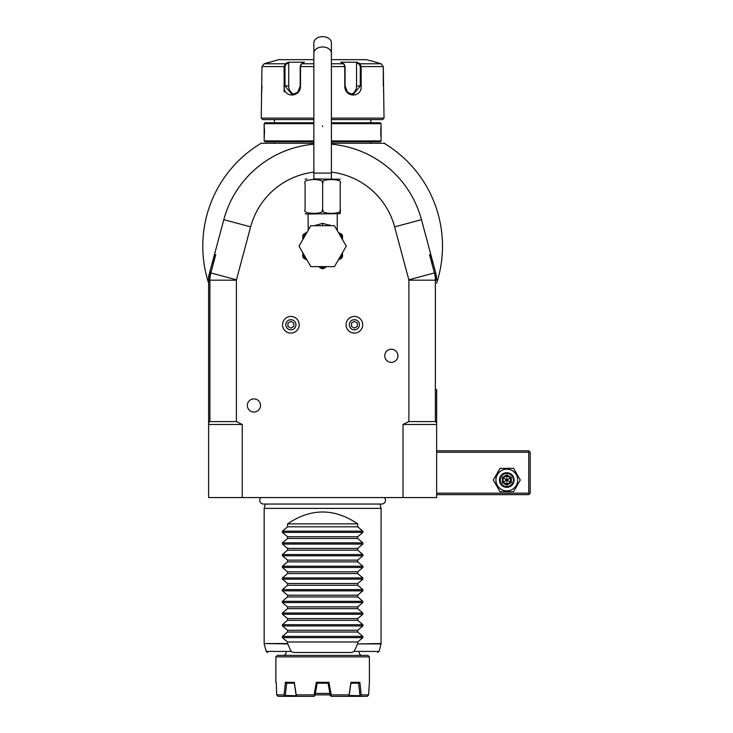 <?xml version="1.0" encoding="UTF-8"?>
<svg xmlns="http://www.w3.org/2000/svg" width="733" height="733" viewBox="0 0 733 733"><rect width="100%" height="100%" fill="white"/><g stroke="black" fill="none" stroke-linecap="round" stroke-linejoin="round"><path stroke-width="1.1" d="M305.973 259.491L303.554 258.098A22.512 22.512 0 0 1 302.756 256.724L302.756 253.92A21.339 21.339 0 0 0 305.973 259.491L307.072 260.133M321.842 268.654L319.414 267.261A21.339 21.339 0 0 0 325.855 267.261L323.427 268.654A22.512 22.512 0 0 1 321.842 268.654M338.197 260.133L341.715 258.098A22.512 22.512 0 0 0 342.513 256.724L342.513 252.656M342.513 236.374L341.175 235.605L341.715 234.221L342.513 235.605L342.513 238.399A21.339 21.339 0 0 0 341.175 235.605L339.012 233.607M342.513 239.664L342.513 238.399M341.715 234.221L340.772 233.68M314.255 225.7L322.639 223.363L331.014 225.7M336.786 229.64L337.253 229.96L337.253 214.009M330.748 225.544L329.328 224.82M308.281 229.777L308.016 214.009L306.77 214.009L340.176 213.669M340.176 209.62L340.176 209.647C340.176 214.577 340.176 214.577 340.176 209.62L340.176 183.305C340.176 178.357 340.176 178.357 340.176 183.305C344.015 178.357 318.782 178.357 322.639 183.305C326.497 178.357 301.236 178.357 305.093 183.305C305.093 178.357 305.093 178.357 305.093 183.305L305.093 209.62C301.254 214.567 326.487 214.577 322.639 209.62C318.791 214.577 344.015 214.577 340.176 209.62M305.093 209.62C305.093 214.577 305.093 214.577 305.093 209.62M310.581 213.477L310.086 213.413M322.639 209.62L322.639 183.305M313.568 178.925L340.176 179.255M331.408 53.188A8.769 6.203 0 0 0 322.639 46.985A8.769 6.203 0 0 0 313.861 53.188L313.861 42.853A8.769 6.203 0 0 1 322.639 36.65A8.769 6.203 0 0 1 331.408 42.853L331.408 173.08L313.861 173.08L313.861 178.925M307.915 230.73L308.593 229.566M346.26 246.16L334.45 266.62L310.819 266.62L299.009 246.16L310.819 225.7L334.45 225.7L346.26 246.16M302.756 252.656L302.756 253.92M306.257 233.607L304.094 235.605A21.339 21.339 0 0 0 302.756 238.399L302.756 235.605L303.554 234.221L305.34 233.195M302.756 238.399L302.756 239.664M302.756 236.374L304.094 235.605L303.554 234.221L306.266 232.636M305.716 232.975L307.072 232.196M408.877 421.557L408.877 280.18A1.466 1.466 0 0 0 408.822 279.804L435.649 272.612L436.648 280.18A29.238 29.238 0 0 0 435.649 272.612L430.793 254.507L429.529 254.681L434.422 272.942A27.964 27.964 0 0 1 435.375 280.18L435.375 421.557L408.877 421.557L403.022 424.48L403.022 497.57L242.247 497.57L242.247 424.48L236.402 421.557L209.895 421.557L209.895 280.18A27.964 27.964 0 0 1 210.847 272.942L215.74 254.681L214.476 254.507L211.938 263.962L215.74 254.681M313.861 172.136A74.546 74.546 0 0 0 250.631 226.863L236.447 279.804A1.466 1.466 0 0 0 236.402 280.18L236.402 421.557M408.822 279.804L394.638 226.863A74.546 74.546 0 0 0 331.408 172.136M247.36 405.477A6.579 6.579 0 0 1 253.939 398.908A6.579 6.579 0 0 1 260.517 405.477A6.579 6.579 0 0 1 253.939 412.056A6.579 6.579 0 0 1 247.36 405.477M384.752 355.789A6.579 6.579 0 0 1 391.33 349.21A6.579 6.579 0 0 1 397.909 355.789A6.579 6.579 0 0 1 391.33 362.359A6.579 6.579 0 0 1 384.752 355.789M403.022 424.48L436.648 424.48L436.648 497.57L403.022 497.57M435.375 421.557L436.648 422.822L436.648 424.48M430.793 254.507L421.466 219.68A102.318 102.318 0 0 0 331.408 144.218M313.861 144.218A102.318 102.318 0 0 0 223.803 219.68L214.476 254.507M242.247 497.57L208.63 497.57L208.63 280.171A29.238 29.238 0 0 1 209.62 272.612L211.938 263.962M208.63 276.332L208.63 280.18L209.62 272.612L208.63 276.332L209.62 272.612L236.447 279.804M433.331 263.962L429.529 254.681M436.648 389.406L436.648 422.822M208.63 424.48L242.247 424.48M208.63 422.822L209.895 421.557M260.847 497.57A3.83 3.83 0 0 0 263.596 504.057L381.673 504.057A3.83 3.83 0 0 0 384.422 497.57M379.941 504.057L381.105 508.381L264.164 508.381L264.164 643.537L287.556 643.537L287.556 641.98L282.397 637.628L282.397 636.391L287.556 632.029L357.713 632.029L357.713 630.288L362.872 625.936L282.397 625.936L282.397 624.69L287.556 620.338L357.713 620.338L357.713 618.597L362.872 614.245L282.397 614.245L282.397 612.999L287.556 608.647L357.713 608.647L357.713 606.897L362.872 602.544L282.397 602.544L282.397 601.307L287.556 596.955L357.713 596.955L357.713 595.205L362.872 590.853L282.397 590.853L282.397 589.616L287.556 585.264L357.713 585.264L357.713 583.514L362.872 579.162L282.397 579.162L282.397 577.925L287.556 573.563L357.713 573.563L357.713 571.822L362.872 567.47L282.397 567.47L282.397 566.224L287.556 561.872L357.713 561.872L357.713 560.131L362.872 555.779L282.397 555.779L282.397 554.533L287.556 550.181L357.713 550.181L357.713 548.431L362.872 544.078L282.397 544.078L282.397 542.841L287.556 538.489L357.713 538.489L357.713 536.739L362.872 532.387L282.397 532.387L282.397 531.15L287.556 526.798L357.713 526.798L357.713 523.875C334.33 508.042 310.939 508.042 287.556 523.875L287.556 526.798M381.105 508.381L381.05 643.913L357.631 643.913L381.105 643.537M357.713 632.029L362.872 636.391L362.872 637.628L357.713 641.98L357.713 643.537M282.397 625.936L287.556 630.288L287.556 632.029M282.397 614.245L287.556 618.597L287.556 620.338M282.397 602.544L287.556 606.897L287.556 608.647M282.397 590.853L287.556 595.205L287.556 596.955M282.397 579.162L287.556 583.514L287.556 585.264M282.397 567.47L287.556 571.822L287.556 573.563M282.397 555.779L287.556 560.131L287.556 561.872M282.397 544.078L287.556 548.431L287.556 550.181M282.397 532.387L287.556 536.739L287.556 538.489M362.872 532.387L362.872 531.15L357.713 526.798M362.872 544.078L362.872 542.841L357.713 538.489M362.872 555.779L362.872 554.533L357.713 550.181M362.872 567.47L362.872 566.224L357.713 561.872M362.872 579.162L362.872 577.925L357.713 573.563M362.872 590.853L362.872 589.616L357.713 585.264M362.872 602.544L362.872 601.307L357.713 596.955M362.872 614.245L362.872 612.999L357.713 608.647M362.872 625.936L362.872 624.69L357.713 620.338M287.556 641.98L357.713 641.98M287.556 643.537L291.111 651.417L293.713 652.498L351.565 652.498L354.158 651.417L357.631 643.913M293.713 652.498L351.565 652.498M362.102 655.421A2.923 2.923 0 0 1 359.179 652.498M283.167 655.421A2.923 2.923 0 0 0 286.09 652.498M369.405 656.887L367.948 655.421L277.321 655.421L275.865 656.887L369.405 656.887L369.405 682.322L368.617 694.884L361.213 694.884L360.224 695.699L349.137 695.489L350.924 683.193L358.785 683.193L350.905 683.193L358.639 683.193L359.921 695.489M277.358 695.699L278.155 696.35L276.653 694.884L276.286 682.322L276.653 694.884L284.065 694.884L285.403 682.322L294.327 682.322L296.178 694.884L314.063 694.884L316.326 682.322L328.943 682.322L328.21 683.193L317.059 683.193L316.326 682.322M328.943 682.322L331.206 694.884L349.091 694.884L350.942 682.313L359.866 682.322L361.213 694.884M358.712 683.193L359.866 682.322M287.483 683.193L288.509 683.193M289.691 683.193L290.543 683.193M294.327 682.322L294.364 683.193L286.484 683.193L285.403 682.322M367.114 696.35L367.911 695.699L367.114 696.35L331.289 696.35L330.152 694.884L315.117 694.884M296.178 694.884L296.196 695.699L297.305 696.35L278.155 696.35M285.064 696.35L284.065 694.884M296.196 695.699L285.348 695.489L286.63 683.193M294.354 683.193L296.132 695.489M313.981 696.35L315.007 695.489L313.981 696.35L297.305 696.35M314.75 695.699L314.063 694.884M315.007 695.489L317.178 683.193M331.206 694.884L330.345 695.562M328.091 683.193L330.262 695.489M330.519 695.699L331.289 696.35M347.964 696.35L349.073 695.699L349.091 694.884M350.905 683.193L350.942 682.313M360.224 695.699L360.205 696.35M367.911 695.699L368.617 694.884M287.556 630.288L357.713 630.288M287.556 618.597L357.713 618.597M287.556 606.897L357.713 606.897M287.556 595.205L357.713 595.205M287.556 583.514L357.713 583.514M287.556 571.822L357.713 571.822M287.556 560.131L357.713 560.131M287.556 548.431L357.713 548.431M287.556 536.739L357.713 536.739M287.556 523.875L357.713 523.875M436.648 283.14A119.855 119.855 0 0 0 384.092 143.265L385.787 144.291L384.092 143.256L331.408 143.256L370.843 143.256L370.843 141.799L331.408 141.799L380.225 141.799L381.105 140.919L381.068 126.14M313.861 140.919L264.164 140.919L265.044 141.799L313.861 141.799L274.399 141.799L274.399 143.256L313.861 143.256L261.177 143.256A119.855 119.855 0 0 0 208.63 283.14M261.177 143.256C259.464 144.3 259.464 144.3 261.177 143.256C259.464 144.3 259.464 144.3 261.177 143.256C259.464 144.3 259.464 144.3 261.177 143.256C259.464 144.3 259.464 144.3 261.177 143.256L259.812 143.961M384.752 143.256L384.092 143.256L385.457 143.961M384.092 143.256C385.805 144.3 385.805 144.3 384.092 143.256C385.805 144.3 385.805 144.3 384.092 143.256C385.805 144.3 385.805 144.3 384.092 143.256C385.805 144.3 385.805 144.3 384.092 143.256M331.408 140.919L381.105 140.919M331.408 123.675L381.105 123.675L381.105 125.865M381.013 126.736L380.894 128.101M380.839 128.88L380.803 129.649M380.766 130.52L380.748 131.363M380.739 132.297L380.748 133.232M380.766 134.075L380.803 134.945M380.839 135.715L380.894 136.54M381.013 137.859L381.068 138.455M264.164 140.919L264.164 123.675L313.861 123.675M264.173 138.729L264.521 131.363M264.503 130.52L264.466 129.659M264.43 128.871L264.375 128.064M264.256 126.736L264.201 126.14M264.164 123.675L265.044 122.796L313.861 122.796L274.399 122.796L274.399 119.58M370.843 119.58L370.843 122.796L331.408 122.796L380.225 122.796L381.105 123.675M313.861 118.123L261.241 118.123L262.707 119.58L313.861 119.58M331.408 119.58L382.562 119.58L384.028 118.123L383.295 66.593L381.114 63.771L375.25 62.003L381.114 63.771L359.995 63.771L361.14 66.593L361.14 85.963C362.129 97.993 344.611 98.011 344.785 85.963L344.785 66.593L343.75 63.771L340.818 62.223L357.072 62.223L359.995 63.771L359.39 64.339L360.269 66.593L360.269 85.963L353.04 94.731L347.469 92.147L345.078 85.963L345.078 66.593L344.198 64.339M331.408 118.123L384.028 118.123M313.861 59.657L278.787 59.657L264.155 63.771L285.274 63.771L288.197 62.223L304.452 62.223L301.52 63.771L300.484 66.593L300.484 85.963C300.686 97.965 283.158 98.039 284.129 85.963L284.129 66.593L285.274 63.771L285.879 64.339L288.729 62.827L288.729 85.963A8.769 7.596 90 0 0 294.29 94.41M270.019 62.003L264.155 63.771L261.974 66.593L261.241 118.123M344.318 64.412L343.75 63.771L331.408 63.771M313.861 63.771L301.52 63.771L300.951 64.412M301.071 64.339L300.191 66.593L300.191 85.963L297.8 92.147L292.229 94.731L285 85.963L285 66.593L285.879 64.339M261.388 94.328L261.47 93.769M261.69 91.836L261.763 90.956M261.828 90.186L261.873 89.435M261.938 88.226L261.974 86.338M359.39 64.339L356.54 62.827L356.54 85.963L361.14 85.963L361.14 66.593L360.269 66.593M361.14 66.593L383.295 66.593L383.295 85.963M383.451 90.333L383.487 90.828M383.588 91.845L383.661 92.605M261.974 66.593L284.129 66.593L284.129 85.963L288.729 85.963M284.129 85.999L284.129 91.808M331.408 59.657L366.482 59.657L375.25 62.003M356.54 62.827L357.411 62.406M356.54 85.963A8.769 7.596 -90 0 1 350.979 94.41M287.858 62.406L288.729 62.827M359.995 63.771L359.463 63.487M359.344 63.432L358.19 62.818M436.648 452.252L528.731 452.252L528.731 493.181L529.455 493.914L528.731 494.638L436.648 494.638M528.731 493.181L436.648 493.181M528.731 452.252L529.455 451.519L528.731 450.795L436.648 450.795M529.455 493.914L530.188 493.181L530.188 452.252L529.455 451.519M493.3 480.023L500.053 491.715L513.558 491.715L520.302 480.023L513.558 468.332L500.053 468.332L493.3 480.023M495.929 480.023A10.867 10.867 0 0 0 506.805 490.899A10.867 10.867 0 0 0 517.672 480.023A10.867 10.867 0 0 0 506.805 469.157A10.867 10.867 0 0 0 495.929 480.023M514.108 480.023A7.312 7.312 0 0 0 506.805 472.721A7.312 7.312 0 0 0 499.494 480.023A7.312 7.312 0 0 0 506.805 487.335A7.312 7.312 0 0 0 514.108 480.023M513.384 480.023A6.579 6.579 0 0 1 506.805 486.602A6.579 6.579 0 0 1 500.227 480.023A6.579 6.579 0 0 1 506.805 473.445A6.579 6.579 0 0 1 513.384 480.023M502.316 477.43L502.316 482.616L506.805 485.209L511.295 482.616L511.295 477.43L510.544 477.861L506.805 475.708L503.058 477.861L503.058 482.186L506.805 484.348L510.544 482.186L510.544 477.861L506.805 480.023L506.805 474.837L502.316 477.43L510.544 482.186L506.805 484.348L506.805 480.023L503.058 482.186L503.058 477.861M511.295 482.616L510.544 482.186L510.544 477.861M506.805 485.209L506.805 484.348M502.316 482.616L503.058 482.186M349.32 324.765A5.067 5.067 0 0 1 354.396 319.698A5.067 5.067 0 0 1 359.463 324.765A5.067 5.067 0 0 1 354.396 329.832A5.067 5.067 0 0 1 349.32 324.765M346.058 324.765A8.329 8.329 0 0 1 354.396 316.436A8.329 8.329 0 0 1 362.725 324.765A8.329 8.329 0 0 1 354.396 333.094A8.329 8.329 0 0 1 346.058 324.765A8.329 8.329 0 0 0 354.396 333.094A8.329 8.329 0 0 0 362.725 324.765A8.329 8.329 0 0 0 354.396 316.436A8.329 8.329 0 0 0 346.058 324.765M357.319 326.451L357.319 323.079L354.396 321.384L351.474 323.079L351.474 326.451L354.396 328.137L357.319 326.451M285.806 324.765A5.067 5.067 0 0 1 290.873 319.698A5.067 5.067 0 0 1 295.949 324.765A5.067 5.067 0 0 1 290.873 329.832A5.067 5.067 0 0 1 285.806 324.765M282.544 324.765A8.329 8.329 0 0 1 290.873 316.436A8.329 8.329 0 0 1 299.211 324.765A8.329 8.329 0 0 1 290.873 333.094A8.329 8.329 0 0 1 282.544 324.765A8.329 8.329 0 0 0 290.873 333.094A8.329 8.329 0 0 0 299.211 324.765A8.329 8.329 0 0 0 290.873 316.436A8.329 8.329 0 0 0 282.544 324.765M293.805 326.451L293.805 323.079L290.873 321.384L287.95 323.079L287.95 326.451L290.873 328.137L293.805 326.451M338.096 232.013L338.893 232.59M340.039 233.259L341.67 234.194M329.896 693.427L315.373 693.427M339.297 259.491A21.339 21.339 0 0 0 342.513 253.92M322.639 225.7L322.639 223.363M408.877 280.18L436.648 280.18M394.638 226.863L421.466 219.68M250.631 226.863L223.803 219.68M208.63 280.18L236.402 280.18M362.872 636.391L282.397 636.391M362.872 637.628L282.397 637.628M287.638 643.913L264.164 643.537M354.158 651.417L379.043 651.417L381.05 643.913M264.219 643.913L266.226 651.417L291.111 651.417M362.872 624.69L282.397 624.69M362.872 612.999L282.397 612.999M362.872 601.307L282.397 601.307M362.872 589.616L282.397 589.616M362.872 577.925L282.397 577.925M362.872 566.224L282.397 566.224M362.872 554.533L282.397 554.533M362.872 542.841L282.397 542.841M362.872 531.15L282.397 531.15M345.078 66.593L331.408 66.593M313.861 66.593L300.191 66.593M284.129 66.593L285 66.593M322.639 125.865L322.639 126.452M511.295 477.43L506.805 474.837M342.219 237.684L341.899 236.979M305.093 213.669L306.77 214.009M305.093 179.255L306.77 178.925M331.408 178.925L331.408 173.08M313.861 53.188L313.861 173.08M307.173 232.013L306.559 232.489M265.328 504.057L264.164 508.381M379.043 651.417L377.632 652.498M266.226 651.417L267.637 652.498M275.865 682.322L275.865 656.887M337.253 229.96L337.354 230.73M338.71 232.489L338.197 232.196"/></g></svg>
